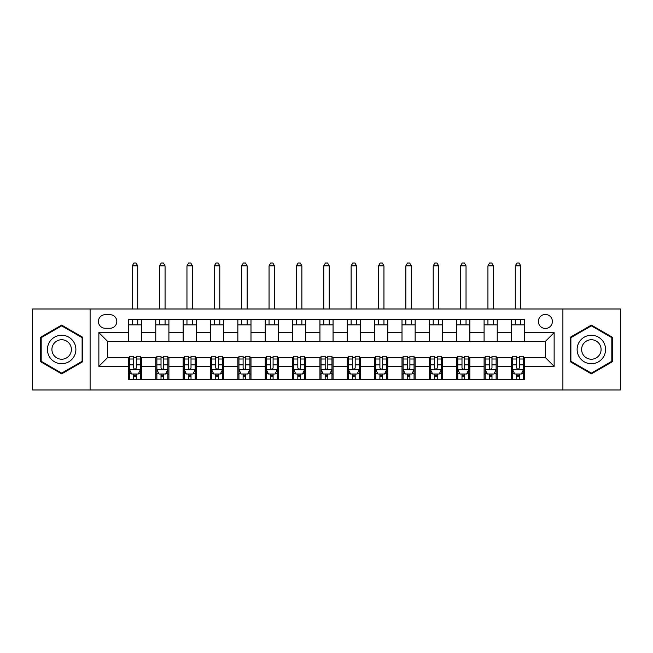 <?xml version="1.0" encoding="UTF-8"?>
<svg xmlns="http://www.w3.org/2000/svg" width="653" height="653" viewBox="0 0 653 653"><rect width="100%" height="100%" fill="white"/><g stroke="black" fill="none" stroke-linecap="round" stroke-linejoin="round"><path stroke-width="0.98" d="M545.386 314.46A7.003 7.003 0 0 0 538.382 321.464A7.003 7.003 0 0 0 545.386 328.467A7.003 7.003 0 0 0 552.389 321.464A7.003 7.003 0 0 0 545.386 314.46M562.894 389.98L620.35 389.98L620.35 308.991L562.894 308.991L562.894 389.98L90.106 389.98L90.106 308.991L32.65 308.991L32.65 389.98L90.106 389.98M105.206 328.255L110.022 328.255A6.783 6.783 0 0 0 116.814 321.464A6.783 6.783 0 0 0 110.022 314.681L105.206 314.681A6.783 6.783 0 0 0 98.423 321.464A6.783 6.783 0 0 0 105.206 328.255M562.894 308.991L90.106 308.991M128.412 366.333L98.864 366.333L98.864 332.63L128.412 332.63L128.412 341.38L107.614 341.38L107.614 357.583L128.412 357.583L128.412 379.581L524.588 379.581L524.588 357.583L545.386 357.583L545.386 341.38L524.588 341.38L524.588 332.63L554.136 332.63L554.136 366.333L524.588 366.333M524.588 332.63L524.588 319.382L128.412 319.382L128.412 332.63M511.454 319.382L511.454 341.38L524.588 341.38M511.454 341.38L128.412 341.38M128.412 357.583L129.506 357.583M133.661 357.583L136.289 357.583M140.452 357.583L141.546 357.583L141.546 379.581M156.867 357.583L141.546 357.583M161.022 357.583L163.65 357.583M167.813 357.583L168.907 357.583L168.907 379.581M184.228 357.583L168.907 357.583M188.382 357.583L191.011 357.583M195.174 357.583L196.267 357.583L196.267 379.581M211.588 357.583L196.267 357.583M215.743 357.583L218.371 357.583M222.534 357.583L223.628 357.583L223.628 379.581M238.949 357.583L223.628 357.583M243.104 357.583L245.732 357.583M249.895 357.583L250.989 357.583L250.989 379.581M266.31 357.583L250.989 357.583M270.464 357.583L273.093 357.583M277.247 357.583L278.349 357.583L278.349 379.581M293.67 357.583L278.349 357.583M297.825 357.583L300.453 357.583M304.608 357.583L305.71 357.583L305.71 379.581M321.031 357.583L305.71 357.583M325.186 357.583L327.814 357.583M331.969 357.583L333.063 357.583L333.063 379.581M348.392 357.583L333.063 357.583M352.547 357.583L355.175 357.583M359.33 357.583L360.423 357.583L360.423 379.581M375.753 357.583L360.423 357.583M379.907 357.583L382.536 357.583M386.69 357.583L387.784 357.583L387.784 379.581M403.105 357.583L387.784 357.583M407.268 357.583L409.896 357.583M414.051 357.583L415.145 357.583L415.145 379.581M430.466 357.583L415.145 357.583M434.629 357.583L437.257 357.583M441.412 357.583L442.505 357.583L442.505 379.581M457.826 357.583L442.505 357.583M461.989 357.583L464.618 357.583M468.772 357.583L469.866 357.583L469.866 379.581M485.187 357.583L469.866 357.583M489.35 357.583L491.978 357.583M496.133 357.583L497.227 357.583L497.227 379.581M512.548 357.583L497.227 357.583M516.711 357.583L519.339 357.583M523.494 357.583L524.588 357.583M141.546 319.382L141.546 341.38M128.412 324.859L141.546 324.859M128.412 374.104L129.506 374.104M133.661 374.104L136.289 374.104M140.452 374.104L141.546 374.104M155.773 357.583L155.773 379.581M155.773 319.382L155.773 341.38M168.907 319.382L168.907 341.38M155.773 324.859L168.907 324.859M155.773 374.104L156.867 374.104M161.022 374.104L163.65 374.104M167.813 374.104L168.907 374.104M183.134 357.583L183.134 379.581M183.134 374.104L184.228 374.104M188.382 374.104L191.011 374.104M195.174 374.104L196.267 374.104M183.134 319.382L183.134 341.38M196.267 319.382L196.267 341.38M183.134 324.859L196.267 324.859M210.495 357.583L210.495 379.581M210.495 374.104L211.588 374.104M215.743 374.104L218.371 374.104M222.534 374.104L223.628 374.104M210.495 319.382L210.495 341.38M223.628 319.382L223.628 341.38M210.495 324.859L223.628 324.859M237.855 357.583L237.855 379.581M237.855 374.104L238.949 374.104M243.104 374.104L245.732 374.104M249.895 374.104L250.989 374.104M237.855 319.382L237.855 341.38M250.989 319.382L250.989 341.38M237.855 324.859L250.989 324.859M265.216 357.583L265.216 379.581M265.216 374.104L266.31 374.104M270.464 374.104L273.093 374.104M277.247 374.104L278.349 374.104M265.216 319.382L265.216 341.38M278.349 319.382L278.349 341.38M265.216 324.859L278.349 324.859M292.577 357.583L292.577 379.581M292.577 374.104L293.67 374.104M297.825 374.104L300.453 374.104M304.608 374.104L305.71 374.104M292.577 319.382L292.577 341.38M305.71 319.382L305.71 341.38M292.577 324.859L305.71 324.859M319.937 357.583L319.937 379.581M319.937 374.104L321.031 374.104M325.186 374.104L327.814 374.104M331.969 374.104L333.063 374.104M319.937 319.382L319.937 341.38M333.063 319.382L333.063 341.38M319.937 324.859L333.063 324.859M347.29 357.583L347.29 379.581M347.29 374.104L348.392 374.104M352.547 374.104L355.175 374.104M359.33 374.104L360.423 374.104M347.29 319.382L347.29 341.38M360.423 319.382L360.423 341.38M347.29 324.859L360.423 324.859M374.651 357.583L374.651 379.581M374.651 374.104L375.753 374.104M379.907 374.104L382.536 374.104M386.69 374.104L387.784 374.104M374.651 319.382L374.651 341.38M387.784 319.382L387.784 341.38M374.651 324.859L387.784 324.859M402.011 357.583L402.011 379.581M402.011 374.104L403.105 374.104M407.268 374.104L409.896 374.104M414.051 374.104L415.145 374.104M402.011 319.382L402.011 341.38M415.145 319.382L415.145 341.38M402.011 324.859L415.145 324.859M429.372 357.583L429.372 379.581M429.372 374.104L430.466 374.104M434.629 374.104L437.257 374.104M441.412 374.104L442.505 374.104M429.372 319.382L429.372 341.38M442.505 319.382L442.505 341.38M429.372 324.859L442.505 324.859M456.733 357.583L456.733 379.581M456.733 374.104L457.826 374.104M461.989 374.104L464.618 374.104M468.772 374.104L469.866 374.104M456.733 319.382L456.733 341.38M469.866 319.382L469.866 341.38M456.733 324.859L469.866 324.859M484.093 357.583L484.093 379.581M484.093 374.104L485.187 374.104M489.35 374.104L491.978 374.104M496.133 374.104L497.227 374.104M484.093 319.382L484.093 341.38M497.227 319.382L497.227 341.38M484.093 324.859L497.227 324.859M511.454 357.583L511.454 379.581M511.454 374.104L512.548 374.104M516.711 374.104L519.339 374.104M523.494 374.104L524.588 374.104M511.454 324.859L524.588 324.859M107.614 341.38L98.864 332.63M107.614 357.583L98.864 366.333M554.136 332.63L545.386 341.38M554.136 366.333L545.386 357.583M61.651 373.875L82.776 361.68L82.776 337.291L61.651 325.096L40.527 337.291L40.527 361.68L61.651 373.875M612.473 337.291L591.349 325.096L570.224 337.291L570.224 361.68L591.349 373.875L612.473 361.68L612.473 337.291M133.661 376.732L136.289 376.732M129.506 359.011L133.661 359.011L133.661 356.269L129.506 356.269L129.506 369.622L131.694 373.998L138.265 373.998L140.452 369.622L140.452 356.269L136.289 356.269L136.289 359.011L140.452 359.011M140.452 369.622L140.452 379.581M129.506 369.622L129.506 379.581M136.289 373.998L136.289 379.581M133.661 379.581L133.661 373.998M133.661 359.011L133.661 367.982C134.542 369.663 135.416 369.663 136.289 367.982L136.289 359.011M137.718 324.859L137.718 319.382M137.718 308.991L137.718 265.869L132.241 265.869L132.241 308.991M132.241 324.859L132.241 319.382M132.241 265.869L133.881 263.02L136.069 263.02L137.718 265.869M161.022 376.732L163.65 376.732M156.867 359.011L161.022 359.011L161.022 356.269L156.867 356.269L156.867 369.622L159.054 373.998L165.625 373.998L167.813 369.622L167.813 356.269L163.65 356.269L163.65 359.011L167.813 359.011M167.813 369.622L167.813 379.581M156.867 369.622L156.867 379.581M163.65 373.998L163.65 379.581M161.022 379.581L161.022 373.998M161.022 359.011L161.022 367.982C161.895 369.663 162.777 369.663 163.65 367.982L163.65 359.011M165.07 324.859L165.07 319.382M165.07 308.991L165.07 265.869L159.601 265.869L159.601 308.991M159.601 324.859L159.601 319.382M159.601 265.869L161.242 263.02L163.43 263.02L165.07 265.869M188.382 376.732L191.011 376.732M184.228 359.011L188.382 359.011L188.382 356.269L184.228 356.269L184.228 369.622L186.415 373.998L192.978 373.998L195.174 369.622L195.174 356.269L191.011 356.269L191.011 359.011L195.174 359.011M195.174 369.622L195.174 379.581M184.228 369.622L184.228 379.581M191.011 373.998L191.011 379.581M188.382 379.581L188.382 373.998M188.382 359.011L188.382 367.982C189.256 369.663 190.137 369.663 191.011 367.982L191.011 359.011M192.431 324.859L192.431 319.382M192.431 308.991L192.431 265.869L186.962 265.869L186.962 308.991M186.962 324.859L186.962 319.382M186.962 265.869L188.603 263.02L190.79 263.02L192.431 265.869M215.743 376.732L218.371 376.732M211.588 359.011L215.743 359.011L215.743 356.269L211.588 356.269L211.588 369.622L213.776 373.998L220.339 373.998L222.534 369.622L222.534 356.269L218.371 356.269L218.371 359.011L222.534 359.011M222.534 369.622L222.534 379.581M211.588 369.622L211.588 379.581M218.371 373.998L218.371 379.581M215.743 379.581L215.743 373.998M215.743 359.011L215.743 367.982C216.616 369.663 217.498 369.663 218.371 367.982L218.371 359.011M219.792 324.859L219.792 319.382M219.792 308.991L219.792 265.869L214.323 265.869L214.323 308.991M214.323 324.859L214.323 319.382M214.323 265.869L215.963 263.02L218.151 263.02L219.792 265.869M243.104 376.732L245.732 376.732M238.949 359.011L243.104 359.011L243.104 356.269L238.949 356.269L238.949 369.622L241.137 373.998L247.699 373.998L249.895 369.622L249.895 356.269L245.732 356.269L245.732 359.011L249.895 359.011M249.895 369.622L249.895 379.581M238.949 369.622L238.949 379.581M245.732 373.998L245.732 379.581M243.104 379.581L243.104 373.998M243.104 359.011L243.104 367.982C243.977 369.663 244.859 369.663 245.732 367.982L245.732 359.011M247.152 324.859L247.152 319.382M247.152 308.991L247.152 265.869L241.683 265.869L241.683 308.991M241.683 324.859L241.683 319.382M241.683 265.869L243.324 263.02L245.512 263.02L247.152 265.869M73.977 342.368A14.227 14.227 0 0 0 54.542 337.16A14.227 14.227 0 0 0 49.334 356.595A14.227 14.227 0 0 0 68.769 361.803A14.227 14.227 0 0 0 73.977 342.368M70.083 344.613A9.738 9.738 0 0 0 56.778 341.046A9.738 9.738 0 0 0 53.22 354.35A9.738 9.738 0 0 0 66.524 357.917A9.738 9.738 0 0 0 70.083 344.613M61.651 373.116L41.188 361.297L41.188 337.666L61.651 325.855L82.115 337.666L82.115 361.297L61.651 373.116M591.349 363.713A14.227 14.227 0 0 0 605.576 349.486A14.227 14.227 0 0 0 591.349 335.258A14.227 14.227 0 0 0 577.121 349.486A14.227 14.227 0 0 0 591.349 363.713M591.349 359.223A9.738 9.738 0 0 0 601.087 349.486A9.738 9.738 0 0 0 591.349 339.74A9.738 9.738 0 0 0 581.611 349.486A9.738 9.738 0 0 0 591.349 359.223M570.885 337.666L591.349 325.855L611.812 337.666L611.812 361.297L591.349 373.116L570.885 361.297L570.885 337.666M270.464 376.732L273.093 376.732M266.31 359.011L270.464 359.011L270.464 356.269L266.31 356.269L266.31 369.622L268.497 373.998L275.06 373.998L277.247 369.622L277.247 356.269L273.093 356.269L273.093 359.011L277.247 359.011M277.247 369.622L277.247 379.581M266.31 369.622L266.31 379.581M273.093 373.998L273.093 379.581M270.464 379.581L270.464 373.998M270.464 359.011L270.464 367.982C271.338 369.663 272.219 369.663 273.093 367.982L273.093 359.011M274.513 324.859L274.513 319.382M274.513 308.991L274.513 265.869L269.044 265.869L269.044 308.991M269.044 324.859L269.044 319.382M269.044 265.869L270.685 263.02L272.872 263.02L274.513 265.869M297.825 376.732L300.453 376.732M293.67 359.011L297.825 359.011L297.825 356.269L293.67 356.269L293.67 369.622L295.858 373.998L302.421 373.998L304.608 369.622L304.608 356.269L300.453 356.269L300.453 359.011L304.608 359.011M304.608 369.622L304.608 379.581M293.67 369.622L293.67 379.581M300.453 373.998L300.453 379.581M297.825 379.581L297.825 373.998M297.825 359.011L297.825 367.982C298.699 369.663 299.58 369.663 300.453 367.982L300.453 359.011M301.874 324.859L301.874 319.382M301.874 308.991L301.874 265.869L296.405 265.869L296.405 308.991M296.405 324.859L296.405 319.382M296.405 265.869L298.046 263.02L300.233 263.02L301.874 265.869M325.186 376.732L327.814 376.732M321.031 359.011L325.186 359.011L325.186 356.269L321.031 356.269L321.031 369.622L323.219 373.998L329.781 373.998L331.969 369.622L331.969 356.269L327.814 356.269L327.814 359.011L331.969 359.011M331.969 369.622L331.969 379.581M321.031 369.622L321.031 379.581M327.814 373.998L327.814 379.581M325.186 379.581L325.186 373.998M325.186 359.011L325.186 367.982C326.059 369.663 326.933 369.663 327.814 367.982L327.814 359.011M329.234 324.859L329.234 319.382M329.234 308.991L329.234 265.869L323.766 265.869L323.766 308.991M323.766 324.859L323.766 319.382M323.766 265.869L325.406 263.02L327.594 263.02L329.234 265.869M352.547 376.732L355.175 376.732M348.392 359.011L352.547 359.011L352.547 356.269L348.392 356.269L348.392 369.622L350.579 373.998L357.142 373.998L359.33 369.622L359.33 356.269L355.175 356.269L355.175 359.011L359.33 359.011M359.33 369.622L359.33 379.581M348.392 369.622L348.392 379.581M355.175 373.998L355.175 379.581M352.547 379.581L352.547 373.998M352.547 359.011L352.547 367.982C353.42 369.663 354.293 369.663 355.175 367.982L355.175 359.011M356.595 324.859L356.595 319.382M356.595 308.991L356.595 265.869L351.126 265.869L351.126 308.991M351.126 324.859L351.126 319.382M351.126 265.869L352.767 263.02L354.954 263.02L356.595 265.869M379.907 376.732L382.536 376.732M375.753 359.011L379.907 359.011L379.907 356.269L375.753 356.269L375.753 369.622L377.94 373.998L384.503 373.998L386.69 369.622L386.69 356.269L382.536 356.269L382.536 359.011L386.69 359.011M386.69 369.622L386.69 379.581M375.753 369.622L375.753 379.581M382.536 373.998L382.536 379.581M379.907 379.581L379.907 373.998M379.907 359.011L379.907 367.982C380.781 369.663 381.654 369.663 382.536 367.982L382.536 359.011M383.956 324.859L383.956 319.382M383.956 308.991L383.956 265.869L378.487 265.869L378.487 308.991M378.487 324.859L378.487 319.382M378.487 265.869L380.128 263.02L382.315 263.02L383.956 265.869M407.268 376.732L409.896 376.732M403.105 359.011L407.268 359.011L407.268 356.269L403.105 356.269L403.105 369.622L405.301 373.998L411.863 373.998L414.051 369.622L414.051 356.269L409.896 356.269L409.896 359.011L414.051 359.011M414.051 369.622L414.051 379.581M403.105 369.622L403.105 379.581M409.896 373.998L409.896 379.581M407.268 379.581L407.268 373.998M407.268 359.011L407.268 367.982C408.141 369.663 409.015 369.663 409.896 367.982L409.896 359.011M411.317 324.859L411.317 319.382M411.317 308.991L411.317 265.869L405.848 265.869L405.848 308.991M405.848 324.859L405.848 319.382M405.848 265.869L407.488 263.02L409.676 263.02L411.317 265.869M434.629 376.732L437.257 376.732M430.466 359.011L434.629 359.011L434.629 356.269L430.466 356.269L430.466 369.622L432.661 373.998L439.224 373.998L441.412 369.622L441.412 356.269L437.257 356.269L437.257 359.011L441.412 359.011M441.412 369.622L441.412 379.581M430.466 369.622L430.466 379.581M437.257 373.998L437.257 379.581M434.629 379.581L434.629 373.998M434.629 359.011L434.629 367.982C435.502 369.663 436.375 369.663 437.257 367.982L437.257 359.011M438.677 324.859L438.677 319.382M438.677 308.991L438.677 265.869L433.208 265.869L433.208 308.991M433.208 324.859L433.208 319.382M433.208 265.869L434.849 263.02L437.037 263.02L438.677 265.869M461.989 376.732L464.618 376.732M457.826 359.011L461.989 359.011L461.989 356.269L457.826 356.269L457.826 369.622L460.022 373.998L466.585 373.998L468.772 369.622L468.772 356.269L464.618 356.269L464.618 359.011L468.772 359.011M468.772 369.622L468.772 379.581M457.826 369.622L457.826 379.581M464.618 373.998L464.618 379.581M461.989 379.581L461.989 373.998M461.989 359.011L461.989 367.982C462.863 369.663 463.736 369.663 464.618 367.982L464.618 359.011M466.038 324.859L466.038 319.382M466.038 308.991L466.038 265.869L460.569 265.869L460.569 308.991M460.569 324.859L460.569 319.382M460.569 265.869L462.21 263.02L464.397 263.02L466.038 265.869M489.35 376.732L491.978 376.732M485.187 359.011L489.35 359.011L489.35 356.269L485.187 356.269L485.187 369.622L487.375 373.998L493.946 373.998L496.133 369.622L496.133 356.269L491.978 356.269L491.978 359.011L496.133 359.011M496.133 369.622L496.133 379.581M485.187 369.622L485.187 379.581M491.978 373.998L491.978 379.581M489.35 379.581L489.35 373.998M489.35 359.011L489.35 367.982C490.223 369.663 491.097 369.663 491.978 367.982L491.978 359.011M493.399 324.859L493.399 319.382M493.399 308.991L493.399 265.869L487.93 265.869L487.93 308.991M487.93 324.859L487.93 319.382M487.93 265.869L489.57 263.02L491.758 263.02L493.399 265.869M516.711 376.732L519.339 376.732M512.548 359.011L516.711 359.011L516.711 356.269L512.548 356.269L512.548 369.622L514.735 373.998L521.306 373.998L523.494 369.622L523.494 356.269L519.339 356.269L519.339 359.011L523.494 359.011M523.494 369.622L523.494 379.581M512.548 369.622L512.548 379.581M519.339 373.998L519.339 379.581M516.711 379.581L516.711 373.998M516.711 359.011L516.711 367.982C517.584 369.663 518.458 369.663 519.339 367.982L519.339 359.011M520.759 324.859L520.759 319.382M520.759 308.991L520.759 265.869L515.282 265.869L515.282 308.991M515.282 324.859L515.282 319.382M515.282 265.869L516.931 263.02L519.119 263.02L520.759 265.869M155.773 366.333L141.546 366.333M155.773 332.63L141.546 332.63M183.134 332.63L168.907 332.63M183.134 366.333L168.907 366.333M210.495 332.63L196.267 332.63M210.495 366.333L196.267 366.333M237.855 332.63L223.628 332.63M237.855 366.333L223.628 366.333M265.216 332.63L250.989 332.63M265.216 366.333L250.989 366.333M292.577 332.63L278.349 332.63M292.577 366.333L278.349 366.333M319.937 332.63L305.71 332.63M319.937 366.333L305.71 366.333M347.29 332.63L333.063 332.63M347.29 366.333L333.063 366.333M374.651 332.63L360.423 332.63M374.651 366.333L360.423 366.333M402.011 332.63L387.784 332.63M402.011 366.333L387.784 366.333M429.372 332.63L415.145 332.63M429.372 366.333L415.145 366.333M456.733 332.63L442.505 332.63M456.733 366.333L442.505 366.333M484.093 332.63L469.866 332.63M484.093 366.333L469.866 366.333M511.454 332.63L497.227 332.63M511.454 366.333L497.227 366.333M129.563 369.729L140.395 369.729M140.452 373.736L138.395 373.736M131.563 373.736L129.506 373.736M136.289 364.88L140.452 364.88M129.506 364.88L133.661 364.88M133.661 375.344L136.289 375.344M156.924 369.729L167.756 369.729M167.813 373.736L165.756 373.736M158.924 373.736L156.867 373.736M163.65 364.88L167.813 364.88M156.867 364.88L161.022 364.88M161.022 375.344L163.65 375.344M184.285 369.729L195.116 369.729M195.174 373.736L193.117 373.736M186.285 373.736L184.228 373.736M191.011 364.88L195.174 364.88M184.228 364.88L188.382 364.88M188.382 375.344L191.011 375.344M211.637 369.729L222.477 369.729M222.534 373.736L220.477 373.736M213.645 373.736L211.588 373.736M218.371 364.88L222.534 364.88M211.588 364.88L215.743 364.88M215.743 375.344L218.371 375.344M238.998 369.729L249.838 369.729M249.895 373.736L247.83 373.736M241.006 373.736L238.949 373.736M245.732 364.88L249.895 364.88M238.949 364.88L243.104 364.88M243.104 375.344L245.732 375.344M266.359 369.729L277.199 369.729M277.247 373.736L275.191 373.736M268.367 373.736L266.31 373.736M273.093 364.88L277.247 364.88M266.31 364.88L270.464 364.88M270.464 375.344L273.093 375.344M293.719 369.729L304.559 369.729M304.608 373.736L302.551 373.736M295.727 373.736L293.67 373.736M300.453 364.88L304.608 364.88M293.67 364.88L297.825 364.88M297.825 375.344L300.453 375.344M321.08 369.729L331.92 369.729M331.969 373.736L329.912 373.736M323.088 373.736L321.031 373.736M327.814 364.88L331.969 364.88M321.031 364.88L325.186 364.88M325.186 375.344L327.814 375.344M348.441 369.729L359.281 369.729M359.33 373.736L357.273 373.736M350.449 373.736L348.392 373.736M355.175 364.88L359.33 364.88M348.392 364.88L352.547 364.88M352.547 375.344L355.175 375.344M375.801 369.729L386.641 369.729M386.69 373.736L384.633 373.736M377.809 373.736L375.753 373.736M382.536 364.88L386.69 364.88M375.753 364.88L379.907 364.88M379.907 375.344L382.536 375.344M403.162 369.729L414.002 369.729M414.051 373.736L411.994 373.736M405.17 373.736L403.105 373.736M409.896 364.88L414.051 364.88M403.105 364.88L407.268 364.88M407.268 375.344L409.896 375.344M430.523 369.729L441.363 369.729M441.412 373.736L439.355 373.736M432.523 373.736L430.466 373.736M437.257 364.88L441.412 364.88M430.466 364.88L434.629 364.88M434.629 375.344L437.257 375.344M457.884 369.729L468.715 369.729M468.772 373.736L466.715 373.736M459.883 373.736L457.826 373.736M464.618 364.88L468.772 364.88M457.826 364.88L461.989 364.88M461.989 375.344L464.618 375.344M485.244 369.729L496.076 369.729M496.133 373.736L494.076 373.736M487.244 373.736L485.187 373.736M491.978 364.88L496.133 364.88M485.187 364.88L489.35 364.88M489.35 375.344L491.978 375.344M512.605 369.729L523.437 369.729M523.494 373.736L521.437 373.736M514.605 373.736L512.548 373.736M519.339 364.88L523.494 364.88M512.548 364.88L516.711 364.88M516.711 375.344L519.339 375.344"/></g></svg>
